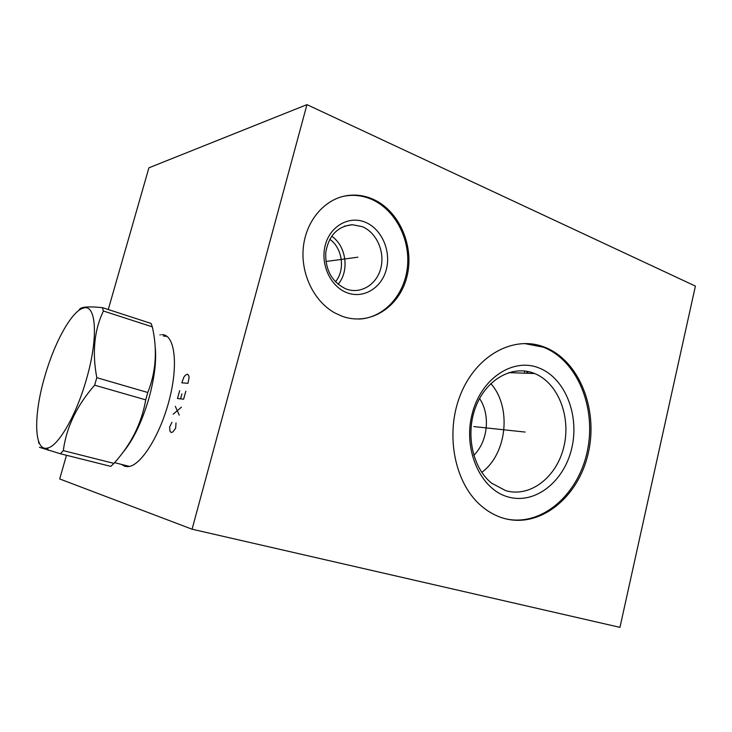 <?xml version="1.0" encoding="UTF-8"?>
<svg xmlns="http://www.w3.org/2000/svg" width="732" height="732" viewBox="0 0 732 732"><rect width="100%" height="100%" fill="white"/><g stroke="black" fill="none" stroke-linecap="round" stroke-linejoin="round"><path stroke-width="1.1" d="M695.4 286.093L619.949 627.361L192.077 529.209L306.955 104.639L695.4 286.093M372.625 199.031C399.37 210.505 414.76 246.492 406.873 276.87C399.361 307.394 369.706 326.326 342.137 316.251L335.018 313.031C314.357 301.794 300.751 274.463 303.268 247.965C305.702 221.457 323.873 199.69 345.852 195.81C354.993 194.227 363.914 195.307 372.625 199.031M544.727 347.215C579.287 360.592 598.492 409.353 588.272 453.172C578.527 497.119 540.426 528.513 504.229 518.439C495.344 515.95 487.183 511.32 479.762 504.558C453.803 481.107 445.056 432.182 460.693 394.145C476.12 355.962 512.034 336.07 541.964 346.218L544.727 347.215M306.955 104.639L148.898 167.829L108.263 309.535M192.077 529.209L59.685 478.948L66.475 455.277M161.772 334.68C174.189 333.92 178.617 362.065 169.87 397.54C161.269 432.996 141.862 464.875 128.869 466.531L124.916 466.339L121.521 464.417M159.942 334.89L160.464 334.798M479.552 398.537C490.66 414.724 487.924 441.735 473.76 455.295M512.244 372.249L512.391 371.646M524.478 372.789L524.798 371.005M526.82 372.872L527.095 371.344M527.754 372.899L528.001 371.517M329.757 239.254C342.585 248.148 345.458 270.007 335.448 281.857M331.651 236.18C346.373 246.043 349.64 271.041 338.074 284.291M362.267 226.664L352.33 224.715C337.562 226.261 328.695 235.558 325.722 252.622C325.273 270.145 332.044 282.25 346.035 288.957L346.392 289.085C360.94 294.42 376.861 284.455 380.85 268.049C385.05 251.717 376.55 232.501 362.267 226.664M365.46 222.308C381.665 228.988 391.217 250.856 386.359 269.33C381.738 287.896 363.594 299.068 347.124 292.782C330.58 286.788 320.076 264.234 325.292 245.092C330.251 225.84 349.338 215.354 365.46 222.308M359.275 319.079C384.126 317.789 404.714 294.84 407.45 266.832C410.332 238.861 395.042 209.471 371.453 199.287C362.752 195.572 353.84 194.502 344.717 196.075L343.098 196.396M490.806 383.586C511.878 406.937 507.175 453.822 481.766 472.378M533.518 373.1L534.644 373.53C558.196 383.001 571.253 416.792 563.823 446.913C556.713 477.136 530.178 497.925 505.666 490.623L491.639 483.184C472.424 467.995 465.177 433.582 475.882 406.489C486.396 379.286 512.226 364.993 533.518 373.1M538.523 367.766C512.418 357.518 480.457 378.984 471.939 414.77C463.027 450.427 480.704 489.452 507.971 496.9C535.119 504.879 564.308 481.482 571.811 447.984C579.68 414.596 564.775 377.511 538.523 367.766M506.581 519.034C542.449 526.39 578.664 494.1 587.393 450.784C596.543 407.559 577.301 360.336 543.391 347.206L524.295 343.509M163.986 335.924L163.456 336.025M125.145 465.332L127.075 466.668M165.295 335.814L166.246 335.842M122.4 453.053C133.068 440.545 141.971 422.071 149.118 397.632C154.781 376.623 156.758 359.229 155.028 345.449M96.798 377.666L147.782 392.498L145.723 399.855L94.648 385.188L96.798 377.666C92.049 352.412 94.254 330.196 103.404 311.018L102.398 307.623C94.062 306.845 88.05 306.717 84.363 307.239C81.417 307.687 79.733 308.538 79.312 309.792L78.672 310.569M39.437 447.307L60.39 453.748L110.843 466.394L113.927 463.393C131.065 444.544 141.669 423.37 145.723 399.855M38.485 441.085L38.814 443.363M86.403 379.386C98.628 337.672 96.249 303.57 83.503 308.071C72.001 310.661 54.744 341.771 45.036 375.617C33.388 414.422 33.654 451.964 47.562 448.048C58.331 446.209 76.357 415.108 86.403 379.386M147.782 392.498C156.026 371.829 157.545 349.942 152.32 326.847L103.404 311.018M152.32 326.847L151.076 323.443L102.398 307.623M113.927 463.393L63.309 450.619C66.328 427.415 76.778 405.601 94.648 385.188M60.39 453.748L63.309 450.619M357.911 257.197L357.06 257.307M356.328 257.408L325.886 261.498M525.155 432.063L524.185 431.953L525.155 432.063M523.362 431.871L473.824 426.591M171.965 422.282L169.604 427.049L170.007 431.276L171.242 432.557L173.026 431.843L175.662 428.119L176.009 422.95M173.145 414.23L181.435 407.157M179.239 415.135L175.314 406.352M179.651 390.65L177.483 398.501L183.622 399.196L185.818 391.254M180.539 398.849L181.893 393.908M181.81 382.827L187.996 383.321L189.112 377.346L188.609 375.296L187.328 374.217L185.507 375.104L183.942 376.998L181.81 382.827M127.524 466.668L125.309 465.378M128.53 466.586L126.645 465.717M167.088 336.418L163.575 336.061L166.621 336.079M352.33 224.715L344.296 226.206M345.852 195.81L344.717 196.075M534.644 373.53L508.713 372.634M541.964 346.218L540.628 346.218M129.454 466.421L114.567 462.661M83.503 308.071L84.363 307.239M47.562 448.048L48.202 450.272"/></g></svg>
